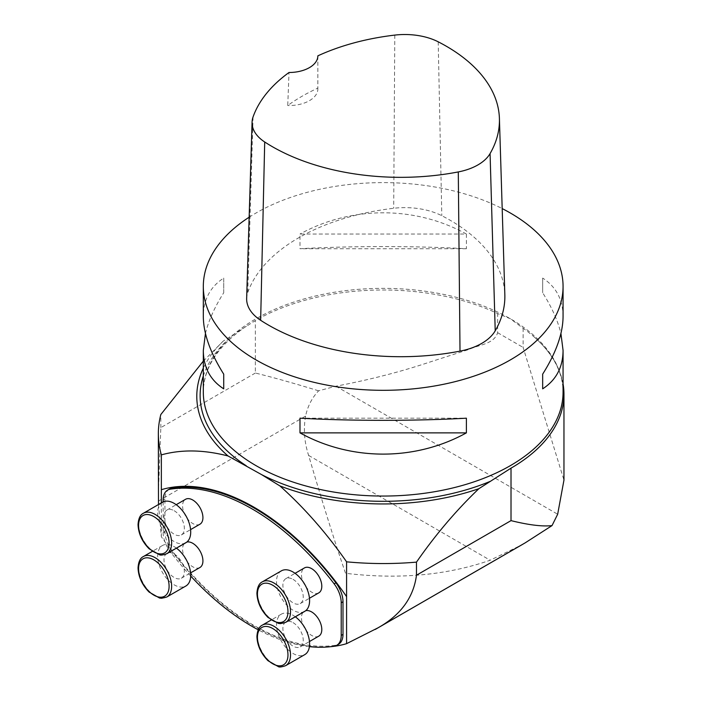 <?xml version="1.0" encoding="UTF-8"?>
<svg xmlns="http://www.w3.org/2000/svg" width="702" height="702" viewBox="0 0 702 702"><rect width="100%" height="100%" fill="white"/><g stroke="black" fill="none" stroke-linecap="round" stroke-linejoin="round"><path stroke-width="0.53" stroke-dasharray="3.51 2.63" d="M318.822 636.126A14.391 8.31 60 0 1 304.431 627.816A14.391 8.31 60 0 1 304.431 611.205A14.391 8.31 60 0 1 305.73 610.687M318.822 592.848A14.391 8.31 60 0 1 304.431 584.538A14.391 8.31 60 0 1 304.431 567.927M199.938 524.218A14.391 8.31 60 0 1 185.556 515.909A14.391 8.31 60 0 1 185.556 499.289M199.938 567.497A14.391 8.31 60 0 1 185.556 559.187A14.391 8.31 60 0 1 185.556 542.567A14.391 8.31 60 0 1 186.855 542.049M309.406 646.639A215.847 124.623 60 0 1 258.222 629.799M190.698 576.026A215.847 124.623 60 0 1 170.217 551.561A21.587 12.46 60 0 1 163.154 532.616L163.154 501.877M317.848 55.844L317.822 88.154A182.66 105.458 0 0 0 287.741 105.528L289.013 72.499M317.822 88.154A28.782 16.62 180 0 1 317.848 88.926A28.782 16.62 180 0 1 287.741 105.528M246.648 298.385A55.756 32.195 180 0 1 247.762 292.532A187.065 108.003 180 0 1 393.699 208.275A55.756 32.195 180 0 1 441.804 215.716A187.065 108.003 180 0 1 504.835 294.656M205.449 333.459C208.52 320.744 214.61 307.178 223.719 292.769L223.719 278.08C210.249 286.802 203.448 299.605 203.317 316.497M223.719 292.769L223.719 278.08M563.065 316.497C562.934 299.605 556.133 286.802 542.664 278.08L542.664 292.769C551.772 307.178 557.862 320.744 560.924 333.459M542.664 278.08L542.664 292.769M249.149 217.216A179.87 103.852 180 0 1 502.184 208.582M466.391 248.727L299.991 248.727C351.167 245.867 415.215 245.867 466.391 248.727L466.391 234.038L299.991 234.038L299.991 248.727M466.391 234.038C415.215 205.721 351.167 205.721 299.991 234.038M299.991 418.19L466.391 418.19M563.065 383.959A180.774 104.37 0 0 0 534.678 337.408A180.774 104.37 0 0 0 523.113 328.282L510.38 318.769L497.648 313.575A180.774 104.37 0 0 0 255.361 320.56L223.227 341.093A186.399 107.617 0 0 0 203.317 368.111M523.113 328.282L523.113 347.42L563.96 480.098M158.406 501.079L305.589 416.102C307.713 406.116 312.057 397.692 318.611 390.821L335.898 386.197C369.322 379.861 400.482 371.867 429.378 362.206L468.585 349.57C479.501 344.454 493.971 344.243 497.648 332.713L497.648 313.575M318.611 390.821C294.243 383.345 273.157 377.413 255.361 373.034L255.361 320.56M305.589 416.102C303.317 429.106 304.326 442.207 308.626 455.422C322.85 503.79 335.152 543.085 345.542 573.288C398.534 579.677 446.744 575.324 490.163 560.231L521.735 544.866M255.361 373.034L160.828 427.615L158.354 494.752M160.828 427.615L160.828 414.522M203.317 361.135L223.227 341.093M158.494 504.527L161.346 536.723A216.742 125.14 -120 0 0 330.405 646.709M161.346 502.878L161.346 536.723M169.401 489.092A21.587 12.46 -120 0 0 164.935 498.973L164.935 531.589A21.587 12.46 -120 0 0 171.999 550.535A215.847 124.623 -120 0 0 335.933 645.182A21.587 12.46 -120 0 0 338.531 644.269M293.05 579.361A14.391 8.31 60 0 1 302.457 592.04A14.391 8.31 60 0 1 300.245 603.571A14.391 8.31 60 0 1 285.863 595.261A14.391 8.31 60 0 1 285.863 578.641A14.391 8.31 60 0 1 293.05 579.361M281.362 570.858A23.385 13.505 -120 0 0 276.518 581.563A23.385 13.505 -120 0 0 286.723 605.089A23.385 13.505 -120 0 0 304.747 611.354M293.05 622.639A14.391 8.31 60 0 1 302.457 635.319A14.391 8.31 60 0 1 300.245 646.849A14.391 8.31 60 0 1 285.863 638.539A14.391 8.31 60 0 1 285.863 621.928A14.391 8.31 60 0 1 293.05 622.639M295.331 616.795A23.385 13.505 -120 0 0 281.362 614.136A23.385 13.505 -120 0 0 276.518 624.841A23.385 13.505 -120 0 0 286.723 648.376A23.385 13.505 -120 0 0 304.747 654.641M174.175 510.723A14.391 8.31 60 0 1 183.582 523.402A14.391 8.31 60 0 1 181.37 534.933A14.391 8.31 60 0 1 166.979 526.623A14.391 8.31 60 0 1 166.979 510.012A14.391 8.31 60 0 1 174.175 510.723M162.487 502.22A23.385 13.505 -120 0 0 157.643 512.925A23.385 13.505 -120 0 0 167.848 536.46A23.385 13.505 -120 0 0 185.872 542.725M174.175 554.001A14.391 8.31 60 0 1 183.582 566.681A14.391 8.31 60 0 1 181.37 578.22A14.391 8.31 60 0 1 166.979 569.91A14.391 8.31 60 0 1 166.979 553.29A14.391 8.31 60 0 1 174.175 554.001M176.456 548.157A23.385 13.505 -120 0 0 162.487 545.507A23.385 13.505 -120 0 0 157.643 556.203A23.385 13.505 -120 0 0 167.848 579.738A23.385 13.505 -120 0 0 185.872 586.003M438.206 41.813L441.804 215.716M394.787 35.1L393.699 208.275M253.071 116.918L247.762 292.532M534.678 337.408C553.509 354.431 562.969 372.701 563.065 392.207A179.87 103.852 0 0 0 510.38 318.769A179.87 103.852 0 0 0 314.356 296.262A179.87 103.852 0 0 0 203.317 392.207C203.633 367.111 218.629 344.682 248.297 324.903M497.648 332.713L523.113 347.42M335.898 386.197L557.669 514.233M203.317 375.939A183.073 105.695 180 0 1 234.907 333.617M308.626 455.422L490.163 560.231M164.935 531.589L163.154 532.616M164.935 498.973L163.154 499.999M335.933 645.182L334.152 646.209M171.999 550.535L170.217 551.561M285.67 622.376A23.385 13.505 60 0 1 267.646 616.11A23.385 13.505 60 0 1 257.441 592.576A23.385 13.505 60 0 1 262.285 581.87M285.67 665.654A23.385 13.505 60 0 1 267.646 659.389A23.385 13.505 60 0 1 257.441 635.854A23.385 13.505 60 0 1 262.285 625.149M166.786 553.738A23.385 13.505 60 0 1 148.771 547.472A23.385 13.505 60 0 1 138.566 523.938A23.385 13.505 60 0 1 143.41 513.241M166.786 597.016A23.385 13.505 60 0 1 148.771 590.751A23.385 13.505 60 0 1 138.566 567.225A23.385 13.505 60 0 1 143.41 556.519M317.848 55.879L317.848 88.926M300.245 603.571L309.468 598.244M285.863 578.641L295.077 573.323M300.245 646.849L309.468 641.531M285.863 621.928L304.431 611.205M281.362 614.136L271.13 620.041M181.37 534.933L190.584 529.615M166.979 510.012L176.202 504.694M181.37 578.22L190.584 572.893M166.979 553.29L185.556 542.567M162.487 545.507L152.255 551.412"/><path stroke-width="1.05" d="M305.73 610.687A14.391 8.31 60 0 1 311.627 611.916A14.391 8.31 60 0 1 321.025 624.596A14.391 8.31 60 0 1 318.822 636.126L309.468 641.531M295.077 573.323L304.431 567.927A14.391 8.31 60 0 1 311.627 568.638A14.391 8.31 60 0 1 321.025 581.317A14.391 8.31 60 0 1 318.822 592.848L309.468 598.244M176.202 504.694L185.556 499.289A14.391 8.31 60 0 1 192.743 499.999A14.391 8.31 60 0 1 202.15 512.679A14.391 8.31 60 0 1 199.938 524.218L190.584 529.615M186.855 542.049A14.391 8.31 60 0 1 192.743 543.287A14.391 8.31 60 0 1 202.15 555.966A14.391 8.31 60 0 1 199.938 567.497L190.584 572.893M163.154 501.877L163.154 499.999A21.587 12.46 60 0 1 167.62 490.119A21.587 12.46 60 0 1 170.217 489.206A215.847 124.623 60 0 1 334.152 583.853A21.587 12.46 60 0 1 341.216 602.799L341.216 635.424A21.587 12.46 60 0 1 336.749 645.305A21.587 12.46 60 0 1 334.152 646.209A215.847 124.623 60 0 1 309.406 646.639M258.222 629.799A215.847 124.623 60 0 1 190.698 576.026M499.412 118.471A181.642 104.87 180 0 0 438.206 41.813A50.342 29.063 180 0 0 394.787 35.1A181.642 104.87 180 0 0 317.848 55.844A28.782 16.62 180 0 1 317.848 55.879A28.782 16.62 180 0 1 289.013 72.499A181.642 104.87 180 0 0 253.071 116.918A50.342 29.063 180 0 0 252.071 122.201L246.648 298.385A55.756 32.195 180 0 0 260.653 320.296A187.065 108.003 180 0 0 460.012 351.14A55.756 32.195 180 0 0 495.217 330.809A187.065 108.003 180 0 0 504.835 294.656L499.412 118.471A181.642 104.87 180 0 1 490.075 153.58A50.342 29.063 180 0 1 458.292 171.929A181.642 104.87 180 0 1 264.707 141.988A50.342 29.063 180 0 1 252.071 122.201M502.184 208.582A179.87 103.852 180 0 1 510.38 213.031A179.87 103.852 180 0 1 563.065 286.46A179.87 103.852 180 0 1 383.187 390.312A179.87 103.852 180 0 1 203.317 286.46L203.317 316.497C203.448 333.52 210.249 352.737 223.719 374.148L223.719 388.838C210.249 380.115 203.448 367.313 203.317 350.421L205.449 333.459M223.719 374.148L223.719 388.838M560.924 333.459L563.065 350.421C562.934 367.313 556.133 380.115 542.664 388.838L542.664 374.148C556.133 352.737 562.934 333.52 563.065 316.497L563.065 286.46M542.664 388.838L542.664 374.148M203.317 286.46A179.87 103.852 180 0 1 249.149 217.216M299.991 432.871L466.391 432.871C415.215 461.188 351.167 461.188 299.991 432.871L299.991 418.19C351.167 421.051 415.215 421.051 466.391 418.19L466.391 432.871M203.317 368.111A186.399 107.617 0 0 0 228.018 455.967L261.644 474.649L279.914 485.924A186.399 107.617 0 0 0 478.878 488.689L511.012 468.155A180.774 104.37 0 0 0 563.96 394.357L563.96 480.098L557.669 514.233L552.035 525.587L525.157 542.874L377.974 627.842C400.684 615.119 413.522 597.569 416.479 575.21L511.012 520.63C528.869 525.043 542.541 526.702 552.035 525.587M563.96 394.357A180.774 104.37 0 0 0 563.065 383.959M521.735 544.866L525.157 542.874M203.317 361.135L160.828 414.522A224.842 129.809 0 0 0 158.345 433.748L158.494 504.527M158.345 433.748A224.842 129.809 0 0 0 161.346 454.878C181.441 449.324 203.659 449.684 228.018 455.967M279.914 485.924C304.159 507.643 326.386 532.941 346.586 561.819A224.842 129.809 0 0 0 416.479 562.126L416.479 575.21M478.878 488.689C456.309 510.24 435.503 534.713 416.479 562.126M161.346 502.878L161.346 489.698A216.742 125.14 60 0 1 346.586 596.639A216.742 125.14 -120 0 0 161.346 489.698L161.346 454.878M346.586 561.819L346.586 643.664L377.974 627.842M330.405 646.709A216.742 125.14 -120 0 0 346.586 643.664M336.749 645.305L338.531 644.269A21.587 12.46 -120 0 0 342.997 634.389L342.997 601.772A21.587 12.46 -120 0 0 335.933 582.827A215.847 124.623 -120 0 0 171.999 488.18A21.587 12.46 -120 0 0 169.401 489.092L167.62 490.119M304.747 611.354A23.385 13.505 -120 0 0 304.747 584.354A23.385 13.505 -120 0 0 281.362 570.858L262.285 581.87A23.385 13.505 60 0 1 285.67 595.366A23.385 13.505 60 0 1 285.67 622.376L304.747 611.354M271.13 620.041L262.285 625.149A23.385 13.505 60 0 1 285.67 638.653A23.385 13.505 60 0 1 285.67 665.654L304.747 654.641A23.385 13.505 -120 0 0 308.731 637.363A23.385 13.505 -120 0 0 295.331 616.795M185.872 542.725A23.385 13.505 -120 0 0 185.872 515.724A23.385 13.505 -120 0 0 162.487 502.22L143.41 513.241A23.385 13.505 60 0 1 166.795 526.737A23.385 13.505 60 0 1 166.786 553.738L185.872 542.725M152.255 551.412L143.41 556.519A23.385 13.505 60 0 1 166.795 570.015A23.385 13.505 60 0 1 166.786 597.016L185.872 586.003A23.385 13.505 -120 0 0 189.856 568.734A23.385 13.505 -120 0 0 176.456 548.157M458.292 171.929L460.012 351.14M264.707 141.988L260.653 320.296M490.075 153.58L495.217 330.809M203.317 350.421L203.317 392.207A179.87 103.852 0 0 0 383.187 496.051A179.87 103.852 0 0 0 563.065 392.207L563.065 350.421M511.012 520.63L511.012 468.155M246.288 465.786A183.073 105.695 180 0 1 203.317 375.939M490.558 481.221A183.073 105.695 180 0 1 261.644 474.649M342.997 634.389L341.216 635.424M171.999 488.18L170.217 489.206M335.933 582.827L334.152 583.853M342.997 601.772L341.216 602.799M257.441 594.041A21.587 12.46 -120 0 0 280.335 622.525A21.587 12.46 -120 0 0 280.335 591.997A21.587 12.46 -120 0 0 257.441 594.041M257.441 637.319A21.587 12.46 -120 0 0 280.335 665.803A21.587 12.46 -120 0 0 280.335 635.275A21.587 12.46 -120 0 0 257.441 637.319M138.566 525.412A21.587 12.46 -120 0 0 161.46 553.887A21.587 12.46 -120 0 0 161.46 523.367A21.587 12.46 -120 0 0 138.566 525.412M138.566 568.69A21.587 12.46 -120 0 0 161.46 597.174A21.587 12.46 -120 0 0 161.46 566.646A21.587 12.46 -120 0 0 138.566 568.69M375.237 629.448L521.744 544.866M262.285 581.87C259.099 583.371 257.309 587.188 256.914 593.313C257.309 602.255 261.004 610.292 267.98 617.418L278.413 623.385L280.502 623.622L285.67 622.376M262.285 625.149C259.099 626.658 257.309 630.466 256.914 636.591C257.309 645.533 261.004 653.571 267.98 660.705L278.413 666.663C279.308 667.33 281.73 666.997 285.67 665.654M143.41 513.241C140.216 514.741 138.426 518.559 138.04 524.675C138.434 533.625 142.12 541.663 149.096 548.788L159.53 554.747C160.433 555.414 162.855 555.08 166.786 553.738M143.41 556.519C140.216 558.02 138.426 561.837 138.04 567.953C138.434 576.904 142.12 584.942 149.096 592.067L159.53 598.034L161.627 598.271L166.786 597.016"/></g></svg>
